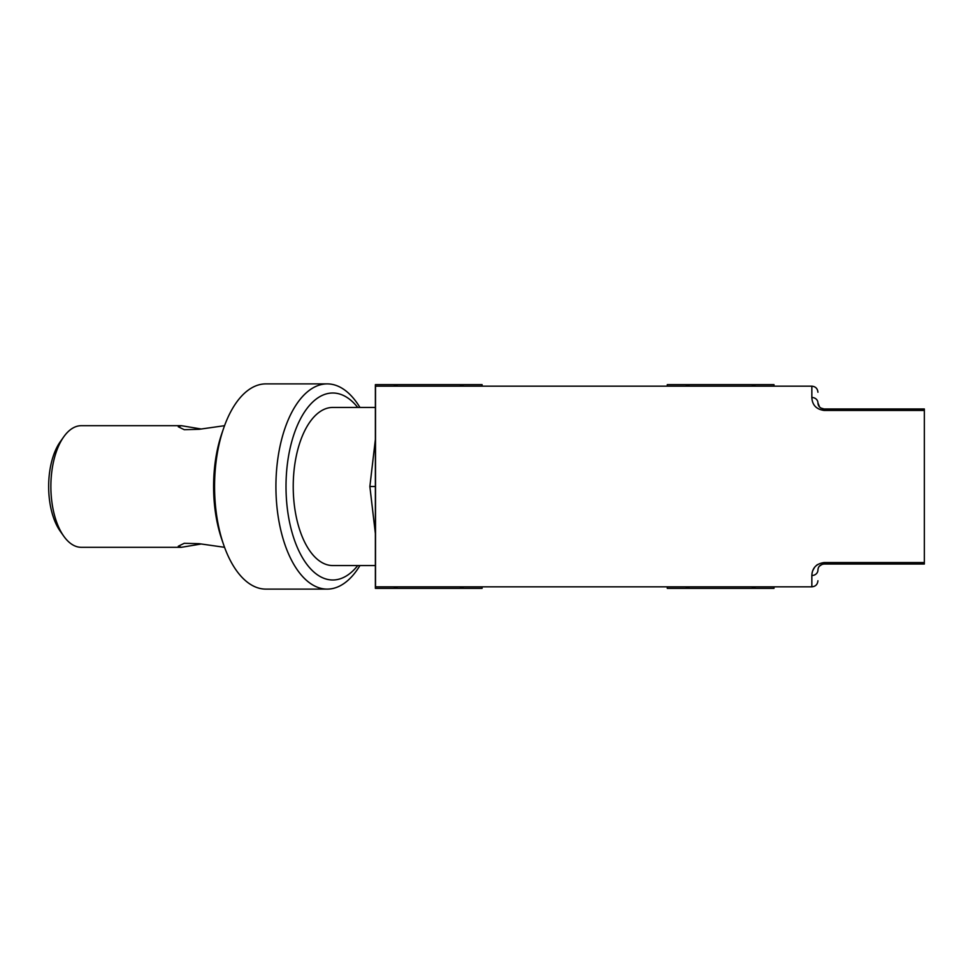 <?xml version="1.0" encoding="UTF-8"?>
<svg xmlns="http://www.w3.org/2000/svg" width="973" height="973" viewBox="0 0 973 973"><rect width="100%" height="100%" fill="white"/><g stroke="black" fill="none" stroke-linecap="round" stroke-linejoin="round"><path stroke-width="1.46" d="M924.35 408.964L824.009 408.964L924.35 408.964L924.35 564.036L824.009 564.036L924.35 564.036M819.643 407.115L817.928 402.883C818.123 406.398 820.142 408.429 824.009 408.964L820.762 408.028M817.928 402.883L817.928 402.883C817.928 388.799 817.928 388.799 817.928 402.883A6.081 5.4 180 0 0 811.847 397.483C812.224 404.975 816.274 409.292 824.009 410.436L924.35 410.436M811.847 397.483L811.847 386.159L375.517 386.159L375.517 586.841L811.847 586.841C815.544 586.476 817.563 584.457 817.928 580.759M393.724 386.159L396.887 384.639L460.57 384.639L463.732 386.159M375.517 545.099L375.517 427.901M812.029 573.267L812.504 571.333M812.686 570.786L814.583 567.332M816.566 565.277L817.502 564.571M924.35 562.564L824.009 562.564C816.274 563.708 812.224 568.025 811.847 575.517L811.847 586.841M685.624 386.159L688.787 384.639L752.47 384.639L755.632 386.159M460.29 386.159L460.57 384.639L482.097 384.639L482.097 386.159M482.097 586.841L482.097 588.361L375.371 588.361L375.371 384.639L396.887 384.639L397.166 386.159M459.134 384.639L398.322 384.639L459.134 384.639M752.19 386.159L752.47 384.639L773.997 384.639L773.997 386.159M667.271 386.159L667.271 384.639L688.787 384.639L689.066 386.159M751.034 384.639L690.222 384.639L751.034 384.639M773.997 586.841L773.997 588.361L667.271 588.361L667.271 586.841M755.632 586.841L752.47 588.361L752.19 586.841M689.066 586.841L688.787 588.361L685.624 586.841M375.371 439.48L369.862 486.5L375.371 533.52M375.371 565.556L332.754 565.556A79.056 39.528 -90 0 1 293.226 486.5A79.056 39.528 90 0 1 332.754 407.444L375.371 407.444M397.166 586.841L396.887 588.361L393.724 586.841M463.732 586.841L460.57 588.361L460.29 586.841M357.723 407.444A93.493 46.753 90 0 0 310.192 404.622A93.493 46.753 90 0 0 286.013 486.5A93.493 46.753 90 0 0 310.192 568.378A93.493 46.753 90 0 0 357.723 565.556M359.937 565.556A102.615 51.314 -90 0 1 327.232 589.115A102.615 51.314 -90 0 1 275.918 486.5A102.615 51.314 -90 0 1 327.232 383.885A102.615 51.314 -90 0 1 359.937 407.444M327.232 589.115L265.872 589.115A102.615 51.314 -90 0 1 223.571 544.564A102.615 51.314 -90 0 1 214.559 486.5A102.615 51.314 -90 0 1 223.571 428.436A102.615 51.314 -90 0 1 265.872 383.885L327.232 383.885M223.571 428.436L221.795 433.593A93.493 46.753 90 0 0 213.598 486.5A93.493 46.753 90 0 0 221.795 539.407L223.571 544.564M224.544 425.688L199.076 429.312L184.262 429.701L178.29 426.77L181.343 425.688L81.282 425.688A60.812 30.406 90 0 0 63.732 436.853A60.812 30.406 90 0 0 50.876 486.5A60.812 30.406 -90 0 0 63.732 536.147A60.812 30.406 -90 0 0 81.282 547.312L181.343 547.312L178.29 546.23L184.238 543.299L199.015 543.676L224.544 547.312M181.343 425.688L201.095 428.984M201.095 544.016L181.343 547.312M63.732 536.147L60.217 531.185A54.731 27.366 -90 0 1 48.65 486.5A54.731 27.366 90 0 1 60.217 441.815L63.732 436.853M818.378 567.818L818.755 567.064M819.266 566.322L822.015 564.376M824.009 562.564L824.009 564.036C820.142 564.571 818.111 566.602 817.928 570.117A6.081 5.4 180 0 1 811.847 575.517M824.009 408.964L824.009 410.436M369.862 486.5L375.371 486.5M811.847 386.159C815.544 386.524 817.563 388.543 817.928 392.241"/></g></svg>
